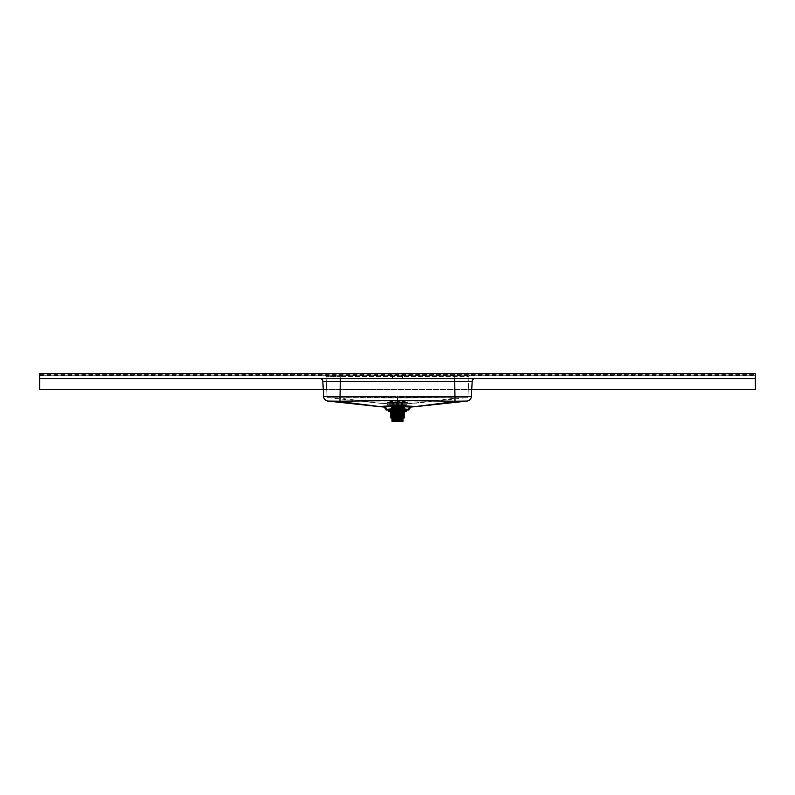 <?xml version="1.0" encoding="UTF-8"?>
<svg xmlns="http://www.w3.org/2000/svg" width="795" height="795" viewBox="0 0 795 795"><rect width="100%" height="100%" fill="white"/><g stroke="black" fill="none" stroke-linecap="round" stroke-linejoin="round"><path stroke-width="0.6" stroke-dasharray="3.98 2.98" d="M396.417 402.25L396.417 407.567L397.5 407.567L392.79 407.567L393.336 407.567L392.889 402.747L391.935 402.747L393.982 402.459A39.323 34.056 90 0 1 396.417 402.25L398.583 402.25A39.323 34.056 -90 0 1 401.018 402.459L401.445 402.459A39.323 34.056 90 0 0 399.01 402.25L397.5 402.747L397.5 404.903L406.484 404.903L388.517 404.903L397.5 404.903L396.963 404.903L397.033 402.747M391.359 410.17L403.761 410.488L391.239 410.796L403.761 411.095L391.239 411.403L403.761 411.701L391.239 412.009L403.761 412.307L391.239 412.615L403.761 412.913L391.239 413.221L403.761 413.519L391.239 413.827L403.761 414.125L391.239 414.434L403.761 414.732L391.239 415.04L403.761 415.338L391.239 415.636L403.443 416.212L397.5 416.212L403.771 416.024L397.5 415.606C389.838 415.507 389.838 415.407 397.5 415.298C405.162 415.199 405.162 415.099 397.5 415C389.838 414.901 389.838 414.801 397.5 414.692C405.162 414.592 405.162 414.493 397.5 414.394C389.838 414.294 389.838 414.195 397.5 414.096C405.162 413.986 405.162 413.887 397.5 413.788C389.838 413.688 389.838 413.589 397.5 413.489C405.162 413.38 405.162 413.281 397.5 413.181C389.838 413.082 389.838 412.983 397.5 412.883C405.162 412.774 405.162 412.675 397.5 412.575C389.838 412.476 389.838 412.376 397.5 412.277C405.162 412.168 405.162 412.068 397.5 411.969C389.838 411.87 389.838 411.77 397.5 411.671C405.162 411.572 405.162 411.462 397.5 411.363C389.838 411.263 389.838 411.164 397.5 411.065C405.162 410.965 405.162 410.856 397.5 410.757C389.838 410.657 389.838 410.558 397.5 410.459C405.162 410.359 405.162 410.25 397.5 410.15C389.838 410.051 389.838 409.952 397.5 409.852C405.162 409.753 405.162 409.644 397.5 409.544C389.838 409.445 389.838 409.346 397.5 409.246C405.162 409.147 405.162 409.047 397.5 408.938C389.838 408.839 389.838 408.739 397.5 408.64C405.162 408.541 405.162 408.441 397.5 408.332C389.838 408.233 389.838 408.133 397.5 408.034C405.162 407.934 405.162 407.835 397.5 407.726L403.492 407.477L391.557 407.477L391.07 405.798L397.5 405.798L391.031 405.758L405.539 405.758L389.212 405.371L405.808 405.361L388.497 404.963L406.503 404.963L388.517 404.903M402.727 410.021L391.239 409.663L403.761 409.365L391.239 409.057L403.761 408.759L391.239 408.451L403.761 408.153L391.239 407.845L403.761 407.547L403.761 408.064L391.229 407.765L400.253 407.477M397.5 415.606C389.838 415.507 389.838 415.407 397.5 415.298C405.162 415.199 405.162 415.099 397.5 415C389.838 414.901 389.838 414.801 397.5 414.692C405.162 414.592 405.162 414.493 397.5 414.394C389.838 414.294 389.838 414.195 397.5 414.096C405.162 413.986 405.162 413.887 397.5 413.788C389.838 413.688 389.838 413.589 397.5 413.489C405.162 413.38 405.162 413.281 397.5 413.181C389.838 413.082 389.838 412.983 397.5 412.883C405.162 412.774 405.162 412.675 397.5 412.575C389.838 412.476 389.838 412.376 397.5 412.277C405.162 412.168 405.162 412.068 397.5 411.969C389.838 411.87 389.838 411.77 397.5 411.671C405.162 411.572 405.162 411.462 397.5 411.363C389.838 411.263 389.838 411.164 397.5 411.065C405.162 410.965 405.162 410.856 397.5 410.757C389.838 410.657 389.838 410.558 397.5 410.459C405.162 410.359 405.162 410.25 397.5 410.15C389.838 410.051 389.838 409.952 397.5 409.852C405.162 409.753 405.162 409.644 397.5 409.544C389.838 409.445 389.838 409.346 397.5 409.246C405.162 409.147 405.162 409.047 397.5 408.938C389.838 408.839 389.838 408.739 397.5 408.64C405.162 408.541 405.162 408.441 397.5 408.332C389.838 408.233 389.838 408.133 397.5 408.034C405.162 407.934 405.162 407.835 397.5 407.726M403.443 416.212L397.5 416.063C389.838 415.954 389.838 415.855 397.5 415.755C405.162 415.656 405.162 415.556 397.5 415.457C389.838 415.358 389.838 415.248 397.5 415.149C405.162 415.05 405.162 414.95 397.5 414.851C389.838 414.752 389.838 414.642 397.5 414.543C405.162 414.443 405.162 414.344 397.5 414.245C389.838 414.145 389.838 414.036 397.5 413.937C405.162 413.837 405.162 413.738 397.5 413.639C389.838 413.539 389.838 413.43 397.5 413.33C405.162 413.231 405.162 413.132 397.5 413.032C389.838 412.933 389.838 412.834 397.5 412.724C405.162 412.625 405.162 412.526 397.5 412.426C389.838 412.327 389.838 412.227 397.5 412.118C405.162 412.019 405.162 411.919 397.5 411.82C389.838 411.721 389.838 411.621 397.5 411.512C405.162 411.413 405.162 411.313 397.5 411.214C389.838 411.114 389.838 411.015 397.5 410.906C405.162 410.806 405.162 410.707 397.5 410.608C389.838 410.508 389.838 410.409 397.5 410.309C405.162 410.2 405.162 410.101 397.5 410.001C389.838 409.902 389.838 409.803 397.5 409.703C405.162 409.594 405.162 409.495 397.5 409.395C389.838 409.296 389.838 409.196 397.5 409.097C405.162 408.988 405.162 408.888 397.5 408.789C389.838 408.69 389.838 408.59 397.5 408.491C405.162 408.382 405.162 408.282 397.5 408.183C389.838 408.083 389.838 407.984 397.5 407.885C404.138 407.795 405.053 407.706 400.253 407.626L403.443 407.726M403.771 416.024L391.239 415.725L403.443 415.755M397.5 416.093C390.116 415.994 390.116 415.894 397.5 415.795C390.116 415.894 390.116 415.994 397.5 416.093C404.884 416.192 404.884 416.302 397.5 416.401C390.116 416.5 390.116 416.6 397.5 416.699C404.884 416.799 404.884 416.908 397.5 417.007C390.116 417.107 390.116 417.206 397.5 417.305C390.116 417.206 390.116 417.107 397.5 417.007C404.884 416.908 404.884 416.799 397.5 416.699C390.116 416.6 390.116 416.5 397.5 416.401C404.884 416.302 404.884 416.192 397.5 416.093C389.838 415.954 389.838 415.855 397.5 415.755C405.162 415.656 405.162 415.556 397.5 415.457C389.838 415.358 389.838 415.248 397.5 415.149C405.162 415.05 405.162 414.95 397.5 414.851C389.838 414.752 389.838 414.642 397.5 414.543C405.162 414.443 405.162 414.344 397.5 414.245C389.838 414.145 389.838 414.036 397.5 413.937C405.162 413.837 405.162 413.738 397.5 413.639C389.838 413.539 389.838 413.43 397.5 413.33C405.162 413.231 405.162 413.132 397.5 413.032C389.838 412.933 389.838 412.834 397.5 412.724C405.162 412.625 405.162 412.526 397.5 412.426C389.838 412.327 389.838 412.227 397.5 412.118C405.162 412.019 405.162 411.919 397.5 411.82C389.838 411.721 389.838 411.621 397.5 411.512C405.162 411.413 405.162 411.313 397.5 411.214C389.838 411.114 389.838 411.015 397.5 410.906C405.162 410.806 405.162 410.707 397.5 410.608C389.838 410.508 389.838 410.409 397.5 410.309C405.162 410.2 405.162 410.101 397.5 410.001C389.838 409.902 389.838 409.803 397.5 409.703C405.162 409.594 405.162 409.495 397.5 409.395C389.838 409.296 389.838 409.196 397.5 409.097C405.162 408.988 405.162 408.888 397.5 408.789C389.838 408.69 389.838 408.59 397.5 408.491C405.162 408.382 405.162 408.282 397.5 408.183C389.838 408.083 389.838 407.984 397.5 407.885M403.771 410.498L403.771 415.417L392.432 415.169L403.771 414.811L391.239 414.513L403.771 414.205L391.239 413.907L403.771 413.599L391.229 413.301L403.771 412.993L391.229 412.694L403.771 412.386L391.229 412.088L403.771 411.78L391.229 411.482L403.771 411.174L391.229 410.876L403.771 410.568L394.012 410.17M403.761 408.759L403.761 409.882L392.432 409.644L403.761 409.276L391.229 408.978L403.771 408.68L391.229 408.372L403.771 408.073L403.771 408.749M397.5 417.305L403.224 417.782L397.5 417.782C390.116 417.663 390.116 417.564 397.5 417.454C404.884 417.355 404.884 417.256 397.5 417.156C390.116 417.057 390.116 416.958 397.5 416.848C404.884 416.749 404.884 416.65 397.5 416.55C390.116 416.451 390.116 416.351 397.5 416.242L391.557 416.212L397.5 416.212C404.884 416.143 404.884 416.043 397.5 415.944C390.116 415.845 390.116 415.745 397.5 415.646C404.884 415.537 404.884 415.437 397.5 415.338C390.116 415.238 390.116 415.139 397.5 415.04C404.884 414.93 404.884 414.831 397.5 414.732C390.116 414.632 390.116 414.533 397.5 414.434C404.884 414.324 404.884 414.225 397.5 414.125C390.116 414.026 390.116 413.927 397.5 413.827C404.884 413.718 404.884 413.619 397.5 413.519C390.116 413.42 390.116 413.321 397.5 413.221C404.884 413.122 404.884 413.012 397.5 412.913C390.116 412.814 390.116 412.714 397.5 412.615C404.884 412.516 404.884 412.406 397.5 412.307L391.776 411.701L404.158 411.84M391.239 415.119L391.557 416.212M391.567 407.577L391.229 415.109M406.484 404.903L403.969 405.758L397.5 405.758L403.969 405.758L397.5 405.798L403.93 405.798L403.492 407.308L400.412 407.358M398.742 410.021L403.433 410.16M403.492 407.308L400.412 407.438M396.953 407.567L396.963 404.903M397.987 404.903L397.013 404.903M397.967 402.747L397.073 402.25L397.073 403.989L395.94 403.989L398.583 403.989L398.583 407.567L402.21 407.567L398.583 407.567M397.5 402.558L396.357 402.558L397.5 402.558M399.01 402.25L399.06 404.705L395.94 404.705L399.01 404.705L399.01 407.567M397.073 402.25L395.94 402.25A39.323 39.323 0 0 0 388.993 403.144L406.007 403.144L388.993 403.144M398.583 402.25L398.583 403.989L399.06 402.25A39.323 39.323 0 0 1 406.007 403.144M388.338 403.144L397.5 402.866L388.308 402.866A39.76 39.76 0 0 1 406.692 402.866L397.5 402.866L406.662 403.144M402.21 407.567L402.588 402.747L401.664 407.567M393.336 407.567L396.417 407.567M398.037 404.903L398.047 407.567M398.076 402.499L398.076 407.567M396.924 402.499L396.924 407.567M395.94 403.989L395.99 402.25A39.323 34.056 -90 0 0 393.555 402.459L391.935 402.747L392.79 407.567M395.99 402.25L395.99 407.567M399.06 403.989L397.927 403.989L397.927 407.567L397.927 402.459M397.927 402.25L397.927 403.989L397.073 403.989L397.073 407.567L397.073 402.459M397.5 404.705L398.643 404.705L397.5 404.705M401.018 402.459L401.018 407.567M401.445 402.459L401.445 407.567M393.555 402.459L393.555 407.567M393.982 402.459L393.982 407.567M397.5 403.989L398.643 403.989L397.5 403.989M392.71 404.903L393.247 404.903M401.753 404.903L402.29 404.903M397.5 410.916L406.513 410.985L397.5 410.916M406.454 410.17L388.546 410.17M397.5 402.876L388.189 402.876L397.5 402.876M388.129 403.164L388.189 402.876A51.387 51.387 0 0 1 406.782 402.876L388.129 403.164L406.871 403.164M387.264 403.164L397.5 403.164L387.264 403.164L387.264 402.658L397.5 402.658L387.264 402.658L387.731 402.101L397.5 402.101L387.731 402.101A52.251 52.251 0 0 1 407.269 402.101L397.5 402.101L407.269 402.101L407.736 402.658L397.5 402.658L407.736 402.658L407.736 403.164M397.5 407.477L391.508 407.477L397.5 407.477M398.643 407.567L398.633 412.148L402.121 412.148L392.879 411.572L402.121 411.572L397.271 411.572L397.271 412.148L394.996 411.572L397.271 411.572L397.271 412.148L393.018 412.148L393.018 411.572M393.018 412.148L396.506 411.572M394.499 412.148L394.499 411.572M392.879 412.148L392.879 411.572M397.5 413.291L402.727 413.291L397.5 413.291M397.977 412.148L396.089 412.148L397.5 412.148L397.271 411.572L397.271 412.148L394.996 412.148L394.996 411.572M397.5 410.429L402.727 410.429L397.5 410.429M395.721 411.572L394.777 411.572L394.857 412.148L396.655 412.148L396.655 411.572L394.777 412.148L400.133 412.148L400.223 411.572L398.345 411.572M396.655 411.572L397.977 411.572M398.633 411.572L400.143 411.572L400.223 412.148L398.345 412.148M398.494 412.148L400.004 412.148L397.729 412.148L397.729 411.572L400.004 411.572L398.494 411.572M402.121 412.148L402.121 411.572M401.982 412.148L401.982 411.572M400.501 412.148L400.501 411.572M397.023 412.148L397.023 411.572M396.357 407.567L396.367 411.572M397.5 412.148L398.196 412.148L397.5 412.148C404.884 412.058 404.884 411.959 397.5 411.86C404.884 411.959 404.884 412.058 397.5 412.158C390.116 412.257 390.116 412.357 397.5 412.456C390.116 412.357 390.116 412.257 397.5 412.158M396.506 412.148L394.996 412.148M396.655 412.148L395.721 412.148M399.16 412.148L399.16 411.572M395.84 412.148L395.84 411.572M396.089 412.148L396.089 411.572M398.911 412.148L398.911 411.572M395.473 412.148L395.473 411.572M394.439 412.148L394.439 411.572M400.561 412.148L400.561 411.572M399.527 412.148L399.527 411.572M400.004 412.148L400.004 411.572M397.729 412.148L397.729 411.572L397.729 412.148M399.279 412.148L399.279 411.572M394.588 412.148L394.588 411.572M400.412 412.148L400.412 411.572M403.005 421.111L391.995 420.883L403.005 421.151L403.005 418.23L394.668 418.071L404.079 418.071M397.5 418.647L392.561 418.647L397.5 418.647M397.5 421.221L392.561 421.221L397.5 421.221M403.005 420.505L391.995 420.277L391.995 420.883M403.005 420.654L391.995 420.426M403.005 419.899L391.995 419.671L391.995 420.277M403.005 420.048L391.995 419.82M403.005 419.293L391.995 419.064L391.995 419.671M403.005 419.442L391.995 419.213M403.005 418.687L391.995 418.458L391.995 419.064M403.005 418.836L391.995 418.607M391.448 411.89L403.552 412.198L397.5 411.701L403.224 411.701L404.089 410.866L390.911 410.866L391.776 411.701L391.448 412.496L403.552 412.804L391.448 413.102L403.552 413.4L391.448 413.708L403.552 414.006L391.448 414.314L403.552 414.612L391.448 414.92L403.552 415.219L391.448 415.527L403.552 415.825L391.448 416.133L403.552 416.431L391.448 416.739L403.552 417.037L391.448 417.345L402.926 417.425M397.5 413.062C390.116 412.963 390.116 412.863 397.5 412.764C404.884 412.665 404.884 412.565 397.5 412.456C404.884 412.565 404.884 412.665 397.5 412.764C390.116 412.863 390.116 412.963 397.5 413.062C404.884 413.171 404.884 413.271 397.5 413.37C404.884 413.271 404.884 413.171 397.5 413.062M392.561 421.221L392.561 418.647L391.448 417.425L391.448 412.575L403.552 412.873L391.448 413.181L403.552 413.479L391.448 413.788L403.552 414.086L391.448 414.394L403.552 414.692L391.448 415L403.552 415.298L391.448 415.606L403.552 415.904L391.448 416.212L403.552 416.51L391.448 416.819L403.552 417.117L391.448 417.425L403.244 417.614M397.5 417.782L398.891 417.782L397.5 417.763C390.116 417.663 390.116 417.564 397.5 417.454C404.884 417.355 404.884 417.256 397.5 417.156C390.116 417.057 390.116 416.958 397.5 416.848C404.884 416.749 404.884 416.65 397.5 416.55C390.116 416.451 390.116 416.351 397.5 416.242C404.884 416.143 404.884 416.043 397.5 415.944C390.116 415.845 390.116 415.745 397.5 415.646C404.884 415.537 404.884 415.437 397.5 415.338C390.116 415.238 390.116 415.139 397.5 415.04C404.884 414.93 404.884 414.831 397.5 414.732C390.116 414.632 390.116 414.533 397.5 414.434C404.884 414.324 404.884 414.225 397.5 414.125C390.116 414.026 390.116 413.927 397.5 413.827C404.884 413.718 404.884 413.619 397.5 413.519C390.116 413.42 390.116 413.321 397.5 413.221C404.884 413.122 404.884 413.012 397.5 412.913C390.116 412.814 390.116 412.714 397.5 412.615C404.884 412.516 404.884 412.406 397.5 412.307M397.5 413.668C390.116 413.569 390.116 413.47 397.5 413.37C390.116 413.47 390.116 413.569 397.5 413.668C404.884 413.778 404.884 413.877 397.5 413.976C404.884 413.877 404.884 413.778 397.5 413.668M397.5 414.274C390.116 414.175 390.116 414.076 397.5 413.976C390.116 414.076 390.116 414.175 397.5 414.274C404.884 414.384 404.884 414.483 397.5 414.583C404.884 414.483 404.884 414.384 397.5 414.274M397.5 414.881C390.116 414.781 390.116 414.682 397.5 414.583C390.116 414.682 390.116 414.781 397.5 414.881C404.884 414.98 404.884 415.089 397.5 415.189C404.884 415.089 404.884 414.98 397.5 414.881M397.5 415.487C390.116 415.387 390.116 415.288 397.5 415.189C390.116 415.288 390.116 415.387 397.5 415.487C404.884 415.586 404.884 415.696 397.5 415.795C404.884 415.696 404.884 415.586 397.5 415.487M403.552 412.873L403.552 412.277L391.448 412.575L403.552 412.198L391.776 412.158M403.552 414.612L403.552 412.883M402.439 421.221L403.552 414.622M390.921 418.071L394.668 418.071M391.995 421.221L403.005 421.221M403.005 420.913L391.995 420.704M403.005 420.833L391.995 420.625M403.005 420.307L391.995 420.098M403.005 420.227L391.995 420.018M403.005 419.7L391.995 419.492M403.005 419.621L391.995 419.412M403.005 419.094L391.995 418.885M403.005 419.015L391.995 418.816M403.005 418.488L391.995 418.458M403.005 418.409L391.995 418.279M402.926 417.882L398.891 417.782L403.244 417.693M397.5 375.21L392.491 375.21L397.5 375.21M397.5 378.649L392.491 378.649L397.5 378.649M470.411 375.21A1.431 1.431 0 0 0 468.98 376.572L340.26 376.572L468.98 376.572A1.431 1.431 0 0 1 470.411 375.21L324.589 375.21L470.411 375.21A1.431 1.431 0 0 0 468.98 376.572L467.947 396.317L397.5 396.844L397.5 398.007L466.665 397.669L397.5 397.669L397.5 403.115L407.666 403.115L387.334 403.115L397.5 403.115L397.5 403.83L386.748 403.83L390.405 406.563L397.5 406.563L397.5 401.087L454.78 401.078L454.74 396.486L471.375 396.496L472.17 381.361A2.862 2.862 0 0 1 475.022 378.649L319.978 378.649L475.022 378.649M39.75 374.356L39.75 389.52L755.25 389.52L755.25 375.21L39.75 375.21L755.25 375.21L755.25 373.779L39.75 373.779L39.75 374.356L755.25 374.356M755.25 378.649L39.75 378.649M340.26 378.649L340.26 396.486L397.5 396.506L454.74 396.486L454.74 378.649M415.656 406.543L407.825 406.533M413.907 406.533L415.835 406.513M467.033 401.078L454.78 401.078M410.578 407.02L384.422 407.02M386.44 409.296L408.56 409.296M386.052 410.021L408.948 410.021M397.5 410.021L404.079 410.021L397.5 410.021M327.967 401.078L397.5 401.087L397.5 396.506M381.093 406.533L387.175 406.533M340.22 401.078L340.26 396.486L323.625 396.496L322.83 381.361A2.862 2.862 0 0 0 319.978 378.649M397.5 404.158C384.651 404.238 384.651 404.158 397.5 403.92C410.349 404.158 410.349 404.238 397.5 404.158C384.651 404.238 384.651 404.158 397.5 403.92C410.349 404.158 410.349 404.238 397.5 404.158L407.905 403.83L397.5 403.92M327.997 397.629L378.579 403.115L387.334 403.115L379.622 403.125L387.095 403.83L397.5 403.83L397.5 403.254L378.639 403.115L386.748 403.83M397.5 409.316L397.5 406.543L404.595 406.563L407.905 403.83L415.467 403.115L397.5 402.946L416.361 403.115L467.003 397.629M413.648 403.115L407.666 403.115L413.648 403.115M408.252 403.83L458.268 397.768M336.732 397.768L379.533 403.115L397.5 402.946L397.5 398.007L328.335 397.669L397.5 397.669L397.5 396.317L327.053 396.308L397.5 396.844M468.98 376.572L467.947 396.317L397.5 396.317M466.665 397.669A1.431 1.431 3 0 0 467.947 396.317A1.431 1.431 -177 0 1 466.645 397.659L467.947 396.317M340.25 397.659L340.26 375.21L340.26 376.572L326.02 376.572L327.053 396.308L328.335 397.669A1.431 1.431 177 0 1 327.053 396.317L326.02 376.572A1.431 1.431 0 0 0 324.589 375.21A1.431 1.431 0 0 1 326.02 376.572L340.26 376.572L340.18 397.888M471.743 389.52L323.257 389.52M401.266 402.499L401.266 407.567M401.843 402.499L401.843 407.567M393.157 402.499L393.157 407.567M393.734 402.499L393.734 407.567M404.218 411.77L390.782 411.77M390.842 411.84L397.5 411.84M404.158 418.001L390.842 418.001M388.556 411.631L406.444 411.631M406.513 411.562L388.487 411.562M322.83 381.361L472.17 381.361M397.5 407.656L390.921 407.656L397.5 407.656M466.973 401.078A4.869 4.869 -177 0 0 471.375 396.486M404.079 410.021L404.595 406.563L397.5 406.543L390.405 406.563L390.921 410.021M328.027 401.078A4.869 4.869 -3 0 1 323.625 396.486M454.82 397.888L454.74 376.572L454.74 396.308M454.75 397.659L454.74 396.824M328.355 397.659A1.431 1.431 -3 0 1 327.053 396.308M39.75 375.787L755.25 375.787M454.74 375.21L454.74 376.572L454.74 375.21M326.02 376.572A1.431 1.431 0 0 0 324.589 375.21M402.797 410.021L402.856 404.903M392.203 416.212L392.203 410.17M392.203 410.021L392.144 404.903M402.797 416.212L402.797 410.17M396.357 402.558L396.357 403.989M395.94 404.705L395.94 407.567M399.06 404.705L399.06 407.567M398.643 402.558L398.643 403.989M390.911 410.916L389.908 411.462L397.5 411.462L388.904 410.916M403.721 410.916L403.721 410.17M391.279 410.916L391.279 410.17M406.096 410.916L405.092 411.462L397.5 411.462L405.092 411.462L404.089 410.916M403.492 407.477L405.539 405.758M391.557 407.477L391.557 405.758M403.443 407.477L403.443 405.758M391.508 407.477L389.461 405.758M396.804 404.705L396.804 412.148M392.71 410.429L392.71 413.291M402.727 410.429L402.727 413.291M392.273 410.429L392.273 413.291M402.29 410.429L402.29 413.291M398.196 404.705L398.196 412.148M394.35 412.148L394.35 411.572M400.65 412.148L400.65 411.572M400.223 412.148L400.223 411.572M394.777 412.148L394.777 411.572M392.491 378.649L392.491 375.21M402.509 378.649L402.509 375.21"/><path stroke-width="1.19" d="M403.323 410.17L402.797 410.111M391.359 410.17L398.742 410.021M394.012 410.17L402.727 410.021M388.487 410.985L406.513 410.985L388.556 410.916L406.454 410.916L406.454 410.17L388.546 410.17L388.487 411.562L406.513 411.562L388.487 411.562M404.079 418.071L390.842 418.001L404.079 418.071M403.005 421.221L391.995 421.151L403.005 420.575L403.005 421.221L391.995 421.221M391.995 420.803L391.995 420.197L403.005 419.979L403.005 420.575M391.995 420.356L403.005 420.128M391.995 420.197L391.995 419.601L403.005 419.372L403.005 419.979M391.995 419.75L403.005 419.522M391.995 419.601L391.995 418.995L403.005 418.766L403.005 419.372M391.995 419.144L403.005 418.915M391.995 418.995L391.995 418.389L396.546 418.071M391.995 418.538L403.005 418.766M391.995 420.535L403.005 420.326M391.995 420.605L403.005 420.406M391.995 419.929L403.005 419.72M391.995 419.998L403.005 419.8M391.995 419.323L403.005 419.114M391.995 419.392L403.005 419.194M391.995 418.717L403.005 418.508M391.995 418.786L403.005 418.587M391.995 418.389L393.545 418.071M391.995 418.18L396.496 418.1M755.25 378.649L39.75 378.649L39.75 373.779L755.25 373.779L755.25 389.52L471.743 389.52M454.74 378.649L454.74 381.361L472.17 381.361A2.862 2.862 0 0 1 475.022 378.649A2.862 2.862 0 0 0 472.17 381.361L471.375 396.496L397.5 397.023L323.625 396.496C323.953 399.08 325.403 400.61 327.967 401.078L328.027 401.078M327.629 401.048L378.241 406.533L397.5 405.46L397.5 406.126L378.341 406.543L383.965 407.03L397.5 406.126L416.789 406.523L397.5 405.46L397.5 400.521L455.028 401.207L454.74 381.361L340.26 381.361L339.972 401.207L327.967 401.078A4.869 4.869 177 0 1 323.625 396.496L322.83 381.361A2.862 2.862 0 0 0 319.978 378.649A2.862 2.862 0 0 1 322.83 381.361L340.26 381.361L340.26 378.649M455.028 401.207L466.973 401.078M415.835 406.513L458.536 401.137M397.5 408.461L397.5 406.543L411.035 407.03L408.948 409.316L397.5 408.461L386.052 409.316L386.052 410.021L408.948 410.021L408.878 409.316M467.033 401.078A4.869 4.869 3 0 0 471.375 396.496C471.047 399.08 469.597 400.61 467.033 401.078M379.165 406.513L336.464 401.137M397.5 397.023L397.5 400.521L339.972 401.207M323.257 389.52L39.75 389.52L39.75 378.649M404.218 411.77L390.782 411.77L406.444 411.631M408.56 409.296A2.286 2.216 92.8 0 1 410.578 407.02L415.656 406.543M386.44 409.296A2.286 2.216 87.2 0 0 384.422 407.02L379.344 406.543M454.74 396.824L454.74 396.308M404.158 411.84L404.158 418.001M406.513 410.985L406.513 411.562M390.782 411.77L388.556 411.631M390.842 411.84L390.842 418.001M416.789 406.523L467.371 401.048M416.659 406.543L411.035 407.03M383.965 407.03L386.052 409.316"/></g></svg>
